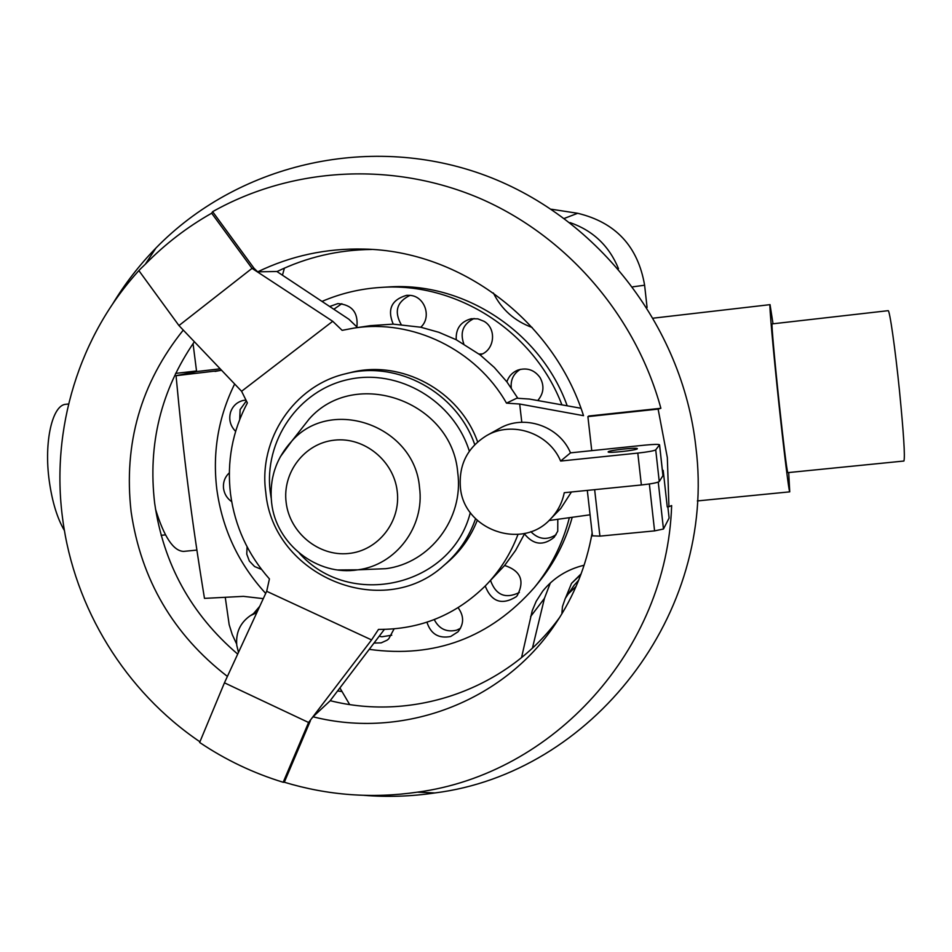 <?xml version="1.0" encoding="UTF-8"?>
<svg xmlns="http://www.w3.org/2000/svg" width="952" height="952" viewBox="0 0 952 952"><rect width="100%" height="100%" fill="white"/><g stroke="black" fill="none" stroke-linecap="round" stroke-linejoin="round"><path stroke-width="1.43" d="M572.223 517.281C565.5 541.379 554.361 562.989 538.808 582.112L534.381 587.527C551.065 566.999 562.727 543.723 569.367 517.686M263.287 598.641L243.438 596.357L204.478 598.38C198.016 558.931 192.637 522.267 188.341 488.364C183.986 454.509 179.892 416.952 176.049 375.695L196.6 371.554L193.054 343.601M339.9 687.915L349.622 704.492M521.541 657.594L532.227 610.708L536.19 601.295L542.795 591.049C553.481 577.923 567.249 569.32 584.111 565.226M561.906 404.862C534.036 331.391 456.591 281.792 380.776 287.433L387.762 287.004C463.565 281.328 540.831 331.867 567.202 405.814M380.776 287.433C360.284 288.73 340.697 293.394 322.002 301.415M234.656 384.001C218.329 417.166 212.379 452.224 216.806 489.173C222.232 529.003 238.524 563.751 265.691 593.417M511.26 387.845C510.498 379.788 513.521 373.624 520.339 369.352M580.958 408.265L529.502 399.067L516.769 398.21L506.5 403.148C476.095 349.586 412.513 318.742 353.823 328.119L370.495 325.643L393.212 324.132L420.76 327.226L438.872 332.308L456.234 339.745L480.01 354.81L494.29 367.436L506.869 381.835C508.749 376.242 512.402 372.339 517.84 370.102C526.991 367.329 534.417 369.84 540.105 377.635C544.532 385.857 543.747 393.485 537.737 400.542M463.791 343.85C459.757 332.272 463.184 323.823 474.096 318.492M456.234 339.745C455.663 328.654 460.649 321.669 471.228 318.753L477.856 318.849L484.044 321.324C497.182 328.821 494.493 350.86 480.01 354.81M401.149 324.465C393.926 311.518 396.877 301.808 410.003 295.358M393.212 324.132C387.047 309.352 391.51 299.749 406.611 295.322L410.05 295.358C424.901 296.31 431.946 317.29 420.76 327.226M333.819 309.257L341.851 303.688M329.69 306.508L337.877 303.593C352.002 304.723 358.345 312.506 356.893 326.952M239.725 419.392L240.106 409.574L246.378 400.899M235.608 431.363C230.265 425.877 228.587 419.451 230.598 412.085C232.74 406.087 236.798 402.244 242.796 400.542L245.961 400.066M231.681 501.656C227.088 498.455 224.375 494.052 223.541 488.471C222.935 482.212 224.862 477 229.325 472.846M261.502 569.403L254.589 566.535L249.353 561.049L246.758 554.112L247.08 546.793M391.748 635.21L381.812 636.793L379.205 636.233M394.08 628.891L388.725 638.863L387.047 640.208L381.181 642.862L374.017 643.052M460.506 628.32L456.555 630.2C446.512 632.461 439.074 628.939 434.255 619.597M458.102 607.709C464.124 615.968 464.1 624 457.995 631.819L450.665 636.495C438.682 638.78 430.768 634.02 426.948 622.215M524.79 533.37L515.591 550.399L504.631 565.464C520.708 570.784 524.921 580.827 517.245 595.595L516.151 596.773C501.811 605.484 491.494 601.89 485.211 586.015M557.801 519.292L557.741 531.228L554.183 537.261C543.342 546.055 533.465 544.949 524.516 533.965M578.697 580.161L573.973 585.468L565.298 598.368L562.442 606.614L561.858 613.885M576.115 586.337L567.547 594.631M580.887 574.496L571.509 583.386L581.136 573.806M571.509 583.386L565.655 597.689M256.85 612.6L250.174 615.777C240.13 622.846 235.668 632.711 236.774 645.349L238.476 652.406M259.765 606.281L253.458 613.659M787.78 472.644L787.744 472.644C786.638 468.848 783.793 445.762 779.212 403.362C774.69 361.082 771.275 322.585 772.108 323.894L888.097 310.685C889.561 309.102 895.13 347.777 899.462 390.558C903.674 433.469 905.162 456.96 903.912 461.03L903.829 461.03M64.415 530.55C57.239 518.293 52.193 501.799 49.278 481.069C43.732 441.787 52.372 404.54 66.093 404.267L68.592 403.981M788.696 472.549L789.743 491.851C789.018 492.339 784.127 452.962 778.998 404.731C773.298 351.312 769.014 303.01 770.049 304.652L773.024 323.787M384.394 629.391L329.963 700.981L313.018 716.785C402.458 739.573 503.132 702.516 555.528 623.75C573.996 596.357 586.194 566.095 592.132 532.977M183.272 330.094C140.753 383.168 123.379 443.775 131.138 511.914C141.158 579.708 173.24 634.544 227.397 676.42M194.363 341.732C161.007 390.344 147.762 444.144 154.652 503.132C163.399 563.881 191.09 614.207 237.691 654.095M330.189 700.684C414.072 721.854 508.273 688.879 559.907 617.051M313.018 716.785L308.579 722.485L224.446 682.822L199.646 742.465C225.553 759.898 253.41 773.167 283.196 782.27L284.303 782.235C327.904 795.396 372.256 798.704 417.369 792.159C552.731 774.25 666.971 650.597 671.636 505.56L668.935 506.714L667.34 457.591L658.118 409.098L587.896 416.619L591.751 450.653M658.118 409.098L660.878 408.289C635.508 315.267 566.559 235.798 479.558 198.242C392.343 161.09 291.788 167.112 212.617 211.677L211.677 213.212C187.104 227.123 164.994 244.129 145.347 264.204L140.241 269.118C78.921 335.425 50.527 429.34 62.665 518.935C74.256 608.185 125.45 691.449 199.92 741.798M364.057 795.348C387.726 797.24 411.335 796.443 434.862 792.945C591.335 773.357 717.082 614.683 695.9 447.262C682.548 324.68 595.119 214.212 480.76 173.788C366.282 133.375 236.774 165.065 155.95 248.02C139.349 265.072 124.902 283.744 112.598 304.057M139.051 270.856L178.952 325.56L241.594 391.272L247.377 402.922C232.324 431.399 226.719 461.791 230.539 494.076C234.882 526.289 247.853 554.576 269.428 578.923L266.679 591.287L224.446 682.822M353.823 328.119L342.137 330.344L332.724 321.288L252.03 268.369L211.677 213.212M506.869 381.835L517.852 398.281M571.426 491.994L560.799 508.463L550.53 519.007C557.634 511.605 562.204 502.846 564.25 492.708L641.362 484.973C651.584 483.854 657.546 482.7 659.248 481.533L662.985 475.619L659.569 444.822M486.674 435.564L499.538 428.448C524.124 414.013 559.383 426.02 570.51 452.854L644.552 445.167C653.548 444.286 658.546 444.156 659.569 444.786L655.726 449.844C654.012 450.867 648.038 451.938 637.804 453.092L560.633 461.054C549.018 433.065 512.271 420.534 486.674 435.564C467.515 447.416 458.757 464.647 460.387 487.269C463.529 529.836 522.112 550.78 550.53 519.007M637.328 448.773C636.709 450.296 607.876 453.426 608.149 451.95L608.197 451.795C609.113 450.26 637.578 447.178 637.364 448.654L637.328 448.773M368.341 569.391L385.762 568.677C429.971 563.215 464.017 518.519 457.757 472.846C452.307 401.125 355.025 366.734 309.162 419.011L298.381 432.72M475.572 518.745C469.086 537.297 458.507 552.886 443.834 565.5C382.276 621.906 272.76 575.615 265.775 492.291C258.254 439.515 293.966 385.62 345.683 373.755L350.157 372.66C401.006 359.106 459.518 390.534 477.642 441.918M504.631 565.464L485.615 585.599C499.848 570.891 510.641 553.838 517.995 534.429M477.261 520.375C470.681 536.999 460.708 551.041 447.345 562.513L443.834 565.5M560.633 461.054L570.51 452.854M662.413 470.431L663.199 470.359L662.521 471.395M592.513 535.821L599.915 536.131L654.583 530.883L663.461 529.014L669.101 518.043L667.852 506.821M663.199 470.359L667.245 506.88L668.935 506.714M283.196 782.27L308.579 722.485L371.566 639.923L378.503 629.391C420.106 629.641 455.806 615.04 485.615 585.599M548.995 520.518L590.073 514.806M178.952 325.56L252.03 268.369L254.077 268.345L257.695 271.832C290.919 255.779 326.274 248.198 363.759 249.079C460.185 250.662 553.386 320.431 583.528 415.679L519.685 404.029L521.791 422.26M257.695 271.832L276.853 271.487L348.872 319.229L357.535 327.559M519.685 404.029L506.5 403.148M310.376 720.795L284.303 782.235M371.756 249.46C338.281 249.817 306.687 257.195 276.996 271.57M371.566 639.923L266.679 591.287M212.617 211.677L254.077 268.345M241.594 391.272L332.724 321.288M588.705 416.024L660.878 408.289M155.497 509.082C164.041 536.916 173.407 551.029 183.605 551.398L184.45 551.315M647.074 307.472L644.611 285.231C637.959 246.401 615.646 222.411 577.674 213.284L551.482 209.25M556.075 534.715C546.936 540.486 538.511 539.463 530.823 531.644M519.352 592.489C505.512 599.189 495.909 595.202 490.542 580.53M482.2 353.942L479.023 354.049M369.221 649.359C434.969 658.379 490.018 637.769 534.381 587.527M532.18 327.488C514.615 321.074 501.668 309.567 493.35 292.966M570.058 222.601C593.048 230.61 609.209 245.985 618.514 268.714M284.398 268.131L282.458 275.199M221.602 370.304L176.049 375.695M236.631 644.016L232.252 634.579L229.17 624.667L225.255 597.32M342.006 691.509L337.567 690.985M196.6 371.554L220.186 368.829M550.399 582.826L544.437 598.38L532.454 648.05M338.008 569.974L357.881 569.82C395.842 565.119 424.949 526.682 419.511 487.448C414.739 425.853 331.344 396.091 291.919 440.954L280.174 456.984M397.21 491.256C393.771 460.708 364.164 436.706 334.438 440.157C304.652 443.156 282.185 472.478 286.159 502.585C289.694 532.739 318.67 556.575 348.313 553.517C377.992 550.91 401.089 521.767 397.21 491.256M345.683 373.755C397.341 359.963 456.805 392.26 474.75 444.655M469.348 451.188C453.557 400.697 398.507 368.317 348.563 379.455C298.476 390.046 263.585 441.038 270.273 492.184L271.177 498.098M299.392 553.231C349.562 609.768 451.676 586.813 470.324 512.581M662.961 475.774L659.534 444.905M659.248 481.533L655.726 449.844M641.362 484.973L637.804 453.092M658.248 482.093L663.461 529.014M649.359 483.985L654.583 530.883M594.643 489.661L599.915 536.131M644.611 285.231L632.937 286.802M221.518 370.221L215.045 371.435M577.674 213.284L564.453 218.365M544.437 598.38L530.633 616.515M257.575 611.017L250.174 615.777M175.596 373.398L196.529 370.982M903.912 461.03L787.744 472.644M653.512 318.135L770.049 304.652M417.369 792.159L434.862 792.945M309.162 419.011L291.919 440.954C275.878 458.436 269.118 479.07 271.629 502.858C275.949 544.02 317.218 576.484 357.881 569.82L385.762 568.677M587.301 490.399L592.477 535.964M145.347 264.204L155.95 248.02M697.34 500.93L789.743 491.851M161.114 535.322L165.505 534.881M183.605 551.398L196.897 550.089"/></g></svg>
